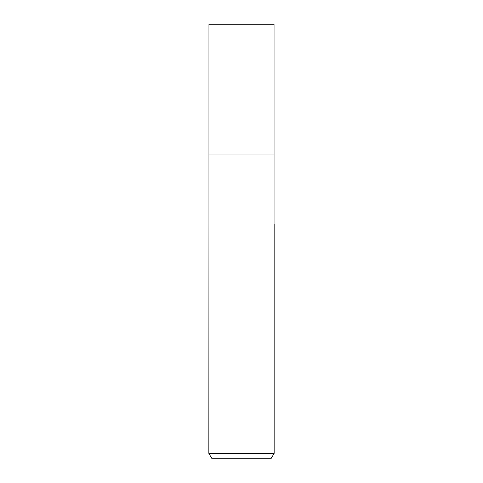 <?xml version="1.0" encoding="UTF-8"?>
<svg xmlns="http://www.w3.org/2000/svg" width="483" height="483" viewBox="0 0 483 483"><rect width="100%" height="100%" fill="white"/><g stroke="black" fill="none" stroke-linecap="round" stroke-linejoin="round"><path stroke-width="0.36" stroke-dasharray="2.42 1.81" d="M241.5 154.832L256.135 154.832L241.5 154.832M241.5 24.832L256.135 24.832L241.5 24.832M274.018 223.895L208.982 223.895M274.018 154.904L208.982 154.904L274.018 154.904M274.103 224.046L208.898 224.046L274.103 224.046M274.103 453.416L208.898 453.416M270.963 458.85L212.037 458.85M274.018 24.15L208.982 24.15M241.5 24.15L256.135 24.15L241.5 24.15M256.135 24.832L256.135 154.832L273.982 154.904M226.865 24.832L226.865 154.832L209.018 154.904M226.865 24.15L226.865 154.904M256.135 24.15L256.135 154.904"/><path stroke-width="0.72" d="M274.018 223.895L274.018 154.904L241.5 154.904L274.018 154.904L274.018 24.15L208.982 24.15L208.982 154.904L241.5 154.904L208.982 154.904L208.982 223.895L274.103 224.046L274.103 453.416L208.898 453.416L212.037 458.85L270.963 458.85L274.103 453.416M241.5 224.046L274.103 224.046L241.5 224.046M208.982 223.895L208.898 453.416"/></g></svg>
